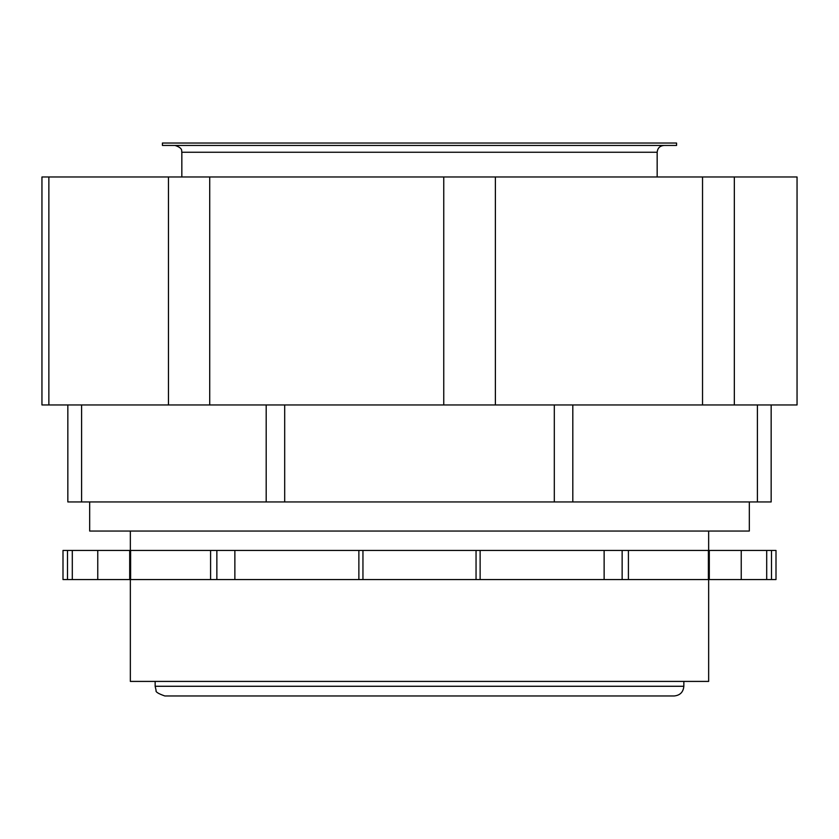 <?xml version="1.0" encoding="UTF-8"?>
<svg xmlns="http://www.w3.org/2000/svg" width="839" height="839" viewBox="0 0 839 839"><rect width="100%" height="100%" fill="white"/><g stroke="black" fill="none" stroke-linecap="round" stroke-linejoin="round"><path stroke-width="1.26" d="M81.603 404.954L67.844 404.954L67.844 501.953L81.603 501.953L81.603 404.954L168.461 404.954L168.461 176.977L797.05 176.977L797.05 404.954L757.397 404.954L757.397 501.953L81.603 501.953M443.758 176.977L443.758 404.954L266.194 404.954L266.194 501.953M702.537 176.977L702.537 404.954L554.306 404.954L554.306 501.953M771.156 404.954L771.156 501.953L757.397 501.953M284.694 404.954L284.694 501.953M572.806 404.954L572.806 501.953M708.651 579.56L708.651 681.415L130.349 681.415L130.349 579.56M708.651 531.056L708.651 550.457M702.537 404.954L734.335 404.954L734.335 176.977M443.758 404.954L495.388 404.954L495.388 176.977M168.461 404.954L209.719 404.954L209.719 176.977M48.861 176.977L41.95 176.977L41.95 404.954L48.861 404.954L48.861 176.977L168.461 176.977M757.397 404.954L734.335 404.954M554.306 404.954L495.388 404.954M266.194 404.954L209.719 404.954M67.844 404.954L48.861 404.954M709.301 550.457L709.301 579.56L708.378 579.56L708.378 550.457L776.002 550.457L776.002 579.56L766.699 579.56L766.699 550.457M67.508 579.56L67.508 550.457L62.998 550.457L62.998 579.56L708.378 579.56M709.301 579.56L766.699 579.56M67.508 550.457L708.378 550.457M97.764 579.56L97.764 550.457M234.868 579.56L234.868 550.457M604.132 579.56L604.132 550.457M741.236 579.56L741.236 550.457M358.872 579.56L358.872 550.457M480.128 579.56L480.128 550.457M674.147 695.971L164.853 695.971C158.277 693.675 155.362 691.839 156.106 690.466L155.152 686.271L683.848 686.271C683.271 692.165 680.041 695.395 674.147 695.971M683.848 681.415L683.848 686.271M89.679 501.953L89.679 531.056L749.321 531.056L749.321 501.953M663.964 145.451C659.832 145.86 657.566 148.125 657.168 152.247L657.168 176.977M676.57 145.451L162.43 145.451L162.43 143.029L676.57 143.029L676.57 145.451M622.139 579.56L622.139 550.457M216.861 579.56L216.861 550.457M72.301 579.56L72.301 550.457M771.492 579.56L771.492 550.457M628.411 579.56L628.411 550.457M476.049 579.56L476.049 550.457M362.951 579.56L362.951 550.457M210.589 579.56L210.589 550.457M130.622 579.56L130.622 550.457M657.168 152.247L181.832 152.247L181.832 176.977M130.349 531.056L130.349 550.457M129.699 550.457L129.699 579.56M155.152 681.415L155.152 686.271M181.832 152.247C181.224 151.408 183.699 148.251 175.036 145.451"/></g></svg>
